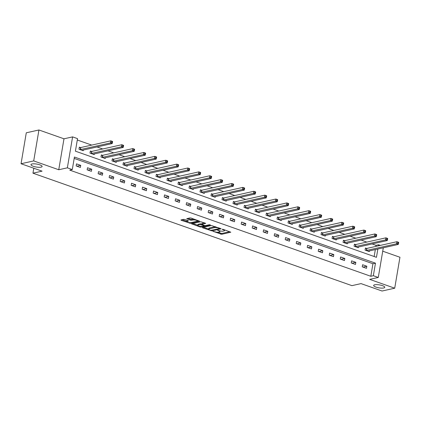 <?xml version="1.0" encoding="UTF-8"?>
<svg xmlns="http://www.w3.org/2000/svg" width="421" height="421" viewBox="0 0 421 421"><rect width="100%" height="100%" fill="white"/><g stroke="black" fill="none" stroke-linecap="round" stroke-linejoin="round"><path stroke-width="0.63" d="M213.026 231.318L221.709 234.292L230.813 232.203L223.104 229.35L222.162 229.329L223.362 229.845A2.763 0.731 -170.4 0 1 224.493 230.655A2.763 0.731 -170.4 0 1 223.988 230.976L223.241 231.145A2.763 0.731 -170.4 0 1 219.436 230.719L217.652 230.287L218.741 230.871A2.763 0.731 -170.4 0 1 219.873 231.687A2.763 0.731 -170.4 0 1 219.362 232.008L218.62 232.176A2.763 0.731 -170.4 0 1 214.81 231.75L213.026 231.318M41.063 167.153A5.631 1.495 -170.4 0 0 42.1 166.5A5.631 1.495 -170.4 0 0 38.369 164.416A5.631 1.495 -170.4 0 0 32.033 163.969A5.631 1.495 -170.4 0 0 30.996 164.622A5.631 1.495 -170.4 0 0 34.727 166.711A5.631 1.495 -170.4 0 0 41.063 167.153M383.731 287.969A5.631 1.495 -170.4 0 0 384.768 287.317A5.631 1.495 -170.4 0 0 381.037 285.233A5.631 1.495 -170.4 0 0 374.706 284.785A5.631 1.495 -170.4 0 0 373.664 285.438A5.631 1.495 -170.4 0 0 377.395 287.527A5.631 1.495 -170.4 0 0 383.731 287.969M184.661 219.504L183.472 219.367L180.967 219.93L181.162 220.283L190.518 223.298L199.622 221.204L191.102 218.067L189.908 217.936L186.719 218.71L190.571 220.199L193.265 219.994A2.31 0.616 -170.4 0 1 195.86 220.178A2.31 0.616 -170.4 0 1 197.391 221.036A2.31 0.616 -170.4 0 1 196.97 221.304L191.076 222.614A2.31 0.616 -170.4 0 1 188.482 222.43A2.31 0.616 -170.4 0 1 186.95 221.578A2.31 0.616 -170.4 0 1 187.377 221.309L188.513 220.988L188.161 220.736L184.661 219.504M21.05 163.743L26.281 132.799L38.943 129.978L33.706 160.917L21.05 163.743L42.068 171.152L32.954 173.184L351.924 285.643L361.039 283.612L382.058 291.022L394.719 288.201L369.675 279.37L378.284 277.455L373.348 275.713L370.817 276.276L69.765 170.137L72.296 169.568L67.355 167.832L72.591 136.888L77.527 138.63L75.406 151.171L376.458 257.315L377.869 248.979M33.706 160.917L58.751 169.747L67.355 167.832M202.496 227.519L202.69 227.877L212.052 230.887L221.157 228.792L211.442 225.524L202.496 227.519M200.096 226.961L191.571 223.825L200.675 221.73L205.716 223.351L201.77 224.361L204.443 225.435L205.632 225.567L209.411 224.725L210.489 224.998L201.285 227.093L200.096 226.961L200.191 226.398M394.719 288.201L399.95 257.257L382.726 251.19M33.796 168.232L32.954 173.184M370.817 276.276L372.938 263.735L74.185 158.401M366.833 266.235L362.602 264.741L362.244 266.835L366.481 268.324L366.833 266.235L362.981 267.093M355.829 262.357L351.598 260.862L351.246 262.951L355.477 264.446L355.829 262.357L351.977 263.214M344.825 258.473L340.594 256.984L340.242 259.073L344.473 260.567L344.825 258.473L340.973 259.331M333.821 254.594L329.59 253.105L329.238 255.194L333.469 256.684L333.821 254.594L329.969 255.452M322.818 250.716L318.586 249.221L318.234 251.316L322.465 252.805L322.818 250.716L318.965 251.574M311.814 246.838L307.583 245.343L307.23 247.432L311.461 248.927L311.814 246.838L307.962 247.695M300.81 242.954L296.579 241.465L296.226 243.554L300.457 245.048L300.81 242.954L296.958 243.812M289.806 239.075L285.575 237.586L285.222 239.675L289.453 241.17L289.806 239.075L285.959 239.933M278.802 235.197L274.571 233.702L274.218 235.797L278.449 237.286L278.802 235.197L274.955 236.055M267.798 231.318L263.567 229.824L263.214 231.918L267.446 233.408L267.798 231.318L263.951 232.176M256.794 227.44L252.563 225.945L252.211 228.035L256.442 229.529L256.794 227.44L252.947 228.298M245.79 223.556L241.559 222.067L241.207 224.156L245.438 225.651L245.79 223.556L241.943 224.414M234.786 219.678L230.555 218.189L230.203 220.278L234.434 221.767L234.786 219.678L230.94 220.536M223.783 215.799L219.552 214.305L219.199 216.399L223.43 217.889L223.783 215.799L219.936 216.657M212.779 211.921L208.548 210.426L208.195 212.516L212.426 214.01L212.779 211.921L208.932 212.779M201.775 208.037L197.544 206.548L197.191 208.637L201.422 210.132L201.775 208.037L197.928 208.895M190.771 204.159L186.54 202.669L186.187 204.759L190.418 206.248L190.771 204.159L186.924 205.016M179.767 200.28L175.536 198.786L175.183 200.88L179.414 202.369L179.767 200.28L175.92 201.138M168.763 196.402L164.532 194.907L164.179 196.996L168.411 198.491L168.763 196.402L164.916 197.26M157.759 192.523L153.528 191.029L153.176 193.118L157.407 194.613L157.759 192.523L153.912 193.381M146.755 188.64L142.524 187.15L142.172 189.24L146.403 190.734L146.755 188.64L142.908 189.497M135.751 184.761L131.52 183.272L131.168 185.361L135.399 186.85L135.751 184.761L131.905 185.619M124.748 180.883L120.517 179.388L120.164 181.483L124.395 182.972L124.748 180.883L120.901 181.74M113.744 177.004L109.513 175.51L109.16 177.599L113.391 179.093L113.744 177.004L109.897 177.862M102.74 173.12L98.509 171.631L98.156 173.72L102.387 175.215L102.74 173.12L98.893 173.978M91.736 169.242L87.505 167.753L87.152 169.842L91.383 171.331L91.736 169.242L87.889 170.1M80.732 165.364L76.501 163.869L76.148 165.963L80.379 167.453L80.732 165.364L76.885 166.221M375.869 246.401L376.048 245.338L372.085 243.938M366.823 242.086L361.081 240.059M355.819 238.202L350.077 236.181M344.815 234.323L339.073 232.297M333.811 230.445L328.07 228.419M322.807 226.566L317.066 224.54M311.803 222.688L306.062 220.662M300.799 218.804L295.058 216.783M289.795 214.926L284.054 212.9M278.797 211.047L273.05 209.021M267.793 207.169L262.046 205.143M256.789 203.285L251.042 201.264M245.785 199.407L240.038 197.381M234.781 195.528L229.035 193.502M223.777 191.65L218.031 189.624M212.773 187.771L207.027 185.745M201.77 183.888L196.023 181.861M190.766 180.009L185.019 177.983M179.762 176.131L174.015 174.105M168.758 172.252L163.011 170.226M157.754 168.368L152.007 166.348M146.75 164.49L141.003 162.464M135.746 160.612L130 158.585M124.742 156.733L118.996 154.707M113.738 152.855L107.992 150.829M102.735 148.971L96.988 146.945M91.731 145.092L77.296 140.004M374.158 256.505L375.337 249.548M366.57 248.422L365.428 248.016L365.075 250.106L369.306 251.6L369.433 250.863M355.566 244.538L354.424 244.138L354.072 246.227L358.303 247.722L358.429 246.98M344.562 240.659L343.42 240.259L343.068 242.349L347.299 243.838L347.425 243.101M333.558 236.781L332.416 236.376L332.064 238.47L336.295 239.959L336.421 239.223M322.554 232.902L321.412 232.497L321.06 234.586L325.291 236.081L325.417 235.344M311.551 229.019L310.409 228.619L310.056 230.708L314.287 232.203L314.413 231.461M300.547 225.14L299.405 224.74L299.052 226.83L303.283 228.324L303.409 227.582M289.543 221.262L288.401 220.857L288.048 222.951L292.279 224.44L292.406 223.704M278.539 217.383L277.397 216.978L277.044 219.073L281.275 220.562L281.402 219.825M267.535 213.505L266.393 213.1L266.04 215.189L270.271 216.683L270.398 215.947M256.531 209.621L255.389 209.221L255.037 211.31L259.268 212.805L259.394 212.063M245.527 205.743L244.385 205.343L244.033 207.432L248.269 208.921L248.39 208.185M234.523 201.864L233.387 201.459L233.029 203.554L237.265 205.043L237.386 204.306M223.519 197.986L222.383 197.581L222.025 199.67L226.261 201.164L226.382 200.428M212.521 194.102L211.379 193.702L211.021 195.791L215.257 197.286L215.378 196.544M201.517 190.224L200.375 189.824L200.017 191.913L204.253 193.402L204.374 192.665M190.513 186.345L189.371 185.94L189.013 188.034L193.25 189.524L193.371 188.787M179.509 182.467L178.367 182.061L178.009 184.151L182.246 185.645L182.367 184.908M168.505 178.583L167.363 178.183L167.005 180.272L171.242 181.767L171.363 181.03M157.501 174.704L156.359 174.305L156.002 176.394L160.238 177.888L160.359 177.146M146.497 170.826L145.356 170.426L144.998 172.515L149.234 174.005L149.355 173.268M135.494 166.948L134.352 166.542L133.999 168.637L138.23 170.126L138.351 169.389M124.49 163.069L123.348 162.664L122.995 164.753L127.226 166.248L127.347 165.511M113.486 159.185L112.344 158.785L111.991 160.875L116.222 162.369L116.349 161.627M102.482 155.307L101.34 154.907L100.987 156.996L105.218 158.485L105.345 157.749M91.478 151.428L90.336 151.023L89.983 153.118L94.215 154.607L94.341 153.87M80.474 147.55L79.332 147.145L78.98 149.234L83.211 150.729L83.337 149.992M58.751 169.747L63.981 138.804L38.943 129.978M63.981 138.804L72.591 136.888M376.048 245.338L378.579 244.769L380.358 245.401M373.348 275.713L375.469 263.167L74.417 157.028L72.296 169.568M383.305 247.769L378.284 277.455M378.4 245.838L378.579 244.769M372.938 263.735L375.469 263.167M217.615 232.25L221.851 233.46L229.755 231.697M219.63 228.398L220.099 228.293M203.538 227.287L208.669 229.098M210.795 230.334L219.483 228.677L218.341 228.071A2.763 0.731 -170.4 0 0 214.536 227.645L209.169 228.84A2.763 0.731 -170.4 0 0 208.658 229.161A2.763 0.731 -170.4 0 0 209.795 229.977L210.795 230.334M215.684 226.735A2.763 0.731 -170.4 0 0 214.678 226.808L214.536 227.645M208.658 229.161L208.8 228.324A2.763 0.731 -170.4 0 1 209.311 228.008L214.678 226.808M197.759 225.251L192.776 223.493M204.659 222.846L202.069 223.425L201.77 224.361M204.743 225.519L204.138 225.651M198.165 225.098A2.31 0.616 -170.4 0 0 197.738 225.367A2.31 0.616 -170.4 0 0 199.27 226.224A2.31 0.616 -170.4 0 0 201.87 226.403L203.943 225.94L203.748 225.588L200.238 224.635L198.165 225.098L198.307 224.261A2.31 0.616 -170.4 0 0 197.881 224.53L197.738 225.367M198.307 224.261L200.38 223.798L201.827 224.025M187.456 220.488A2.31 0.616 -170.4 0 0 187.092 220.741L186.95 221.578M194.018 219.099A2.31 0.616 -170.4 0 0 193.407 219.162L193.265 219.994M187.924 218.378L190.713 219.362L193.407 219.162M197.407 220.957L198.565 220.699M182.009 219.694L186.971 221.446M368.165 251.195L398.313 244.427L396.55 243.801L396.903 241.712L366.928 248.395L365.36 248.437M397.982 242.38L396.903 241.712L398.666 242.333L398.687 242.628L397.982 242.38L397.84 243.217L398.545 243.464L398.687 242.628M397.84 243.217L396.55 243.801L366.217 250.511M398.545 243.464L398.313 244.427M357.161 247.316L387.309 240.544L385.547 239.923L385.899 237.833L355.924 244.512L354.356 244.559M386.978 238.502L385.899 237.833L387.662 238.454L387.683 238.749L386.978 238.502L386.836 239.339L387.541 239.586L387.683 238.749M386.836 239.339L385.547 239.923L355.213 246.632M387.541 239.586L387.309 240.544M346.157 243.438L376.306 236.665L374.543 236.044L374.895 233.955L344.92 240.633L343.352 240.68M375.974 234.618L374.895 233.955L376.658 234.576L376.679 234.871L375.974 234.618L375.832 235.455L376.537 235.707L376.679 234.871M375.832 235.455L374.543 236.044L344.21 242.749M376.537 235.707L376.306 236.665M335.153 239.56L365.302 232.787L363.539 232.166L363.891 230.071L333.916 236.755L332.348 236.802M364.97 230.74L363.891 230.071L365.654 230.697L365.675 230.987L364.97 230.74L364.828 231.576L365.533 231.824L365.675 230.987M364.828 231.576L363.539 232.166L333.206 238.87M365.533 231.824L365.302 232.787M324.149 235.676L354.298 228.908L352.535 228.287L352.887 226.193L322.912 232.876L321.344 232.918M353.966 226.861L352.887 226.193L354.65 226.814L354.671 227.108L353.966 226.861L353.824 227.698L354.529 227.945L354.671 227.108M353.824 227.698L352.535 228.287L322.202 234.992M354.529 227.945L354.298 228.908M313.145 231.797L343.294 225.025L341.531 224.404L341.884 222.314L311.908 228.992L310.34 229.04M342.962 222.983L341.884 222.314L343.647 222.935L343.668 223.23L342.962 222.983L342.82 223.819L343.525 224.067L343.668 223.23M342.82 223.819L341.531 224.404L311.198 231.113M343.525 224.067L343.294 225.025M302.141 227.919L332.29 221.146L330.527 220.525L330.88 218.436L300.904 225.114L299.336 225.161M331.958 219.104L330.88 218.436L332.643 219.057L332.664 219.352L331.958 219.104L331.816 219.936L332.527 220.188L332.664 219.352M331.816 219.936L330.527 220.525L300.194 227.229M332.527 220.188L332.29 221.146M291.137 224.04L321.286 217.268L319.523 216.647L319.876 214.557L289.901 221.235L288.332 221.283M320.955 215.22L319.876 214.557L321.639 215.178L321.66 215.473L320.955 215.22L320.818 216.057L321.523 216.305L321.66 215.473M320.818 216.057L319.523 216.647L289.19 223.351M321.523 216.305L321.286 217.268M280.133 220.162L310.282 213.389L308.519 212.768L308.872 210.674L278.897 217.357L277.328 217.399M309.951 211.342L308.872 210.674L310.635 211.295L310.656 211.589L309.951 211.342L309.814 212.179L310.519 212.426L310.656 211.589M309.814 212.179L308.519 212.768L278.186 219.473M310.519 212.426L310.282 213.389M269.135 216.278L299.278 209.511L297.515 208.884L297.868 206.795L267.893 213.479L266.325 213.521M298.947 207.464L297.868 206.795L299.631 207.416L299.652 207.711L298.947 207.464L298.81 208.3L299.515 208.548L299.652 207.711M298.81 208.3L297.515 208.884L267.182 215.594M299.515 208.548L299.278 209.511M258.131 212.4L288.274 205.627L286.512 205.006L286.864 202.917L256.889 209.595L255.321 209.642M287.943 203.585L286.864 202.917L288.627 203.538L288.648 203.832L287.943 203.585L287.806 204.422L288.511 204.669L288.648 203.832M287.806 204.422L286.512 205.006L256.178 211.716M288.511 204.669L288.274 205.627M247.127 208.521L277.271 201.748L275.508 201.127L275.86 199.038L245.885 205.716L244.317 205.764M276.939 199.701L275.86 199.038L277.623 199.659L277.649 199.954L276.939 199.701L276.802 200.538L277.507 200.791L277.649 199.954M276.802 200.538L275.508 201.127L245.175 207.832M277.507 200.791L277.271 201.748M236.123 204.643L266.267 197.87L264.504 197.249L264.856 195.155L234.881 201.838L233.313 201.885M265.935 195.823L264.856 195.155L266.619 195.781L266.646 196.07L265.935 195.823L265.798 196.66L266.504 196.907L266.646 196.07M265.798 196.66L264.504 197.249L234.171 203.953M266.504 196.907L266.267 197.87M225.119 200.759L255.263 193.992L253.5 193.365L253.852 191.276L223.877 197.959L222.309 198.002M254.937 191.944L253.852 191.276L255.615 191.897L255.642 192.192L254.937 191.944L254.794 192.781L255.5 193.029L255.642 192.192M254.794 192.781L253.5 193.365L223.167 200.075M255.5 193.029L255.263 193.992M214.115 196.881L244.259 190.108L242.496 189.487L242.849 187.398L212.873 194.076L211.305 194.123M243.933 188.066L242.849 187.398L244.612 188.019L244.638 188.313L243.933 188.066L243.791 188.903L244.496 189.15L244.638 188.313M243.791 188.903L242.496 189.487L212.163 196.197M244.496 189.15L244.259 190.108M203.111 193.002L233.255 186.229L231.492 185.608L231.845 183.519L201.87 190.197L200.301 190.245M232.929 184.188L231.845 183.519L233.608 184.14L233.634 184.435L232.929 184.188L232.787 185.019L233.492 185.272L233.634 184.435M232.787 185.019L231.492 185.608L201.159 192.313M233.492 185.272L233.255 186.229M192.108 189.124L222.251 182.351L220.488 181.73L220.841 179.641L190.866 186.319L189.297 186.366M221.925 180.304L220.841 179.641L222.604 180.262L222.63 180.556L221.925 180.304L221.783 181.141L222.488 181.388L222.63 180.556M221.783 181.141L220.488 181.73L190.155 188.434M222.488 181.388L222.251 182.351M181.104 185.245L211.247 178.472L209.484 177.851L209.837 175.757L179.862 182.44L178.293 182.482M210.921 176.425L209.837 175.757L211.6 176.378L211.626 176.673L210.921 176.425L210.779 177.262L211.484 177.509L211.626 176.673M210.779 177.262L209.484 177.851L179.151 184.556M211.484 177.509L211.247 178.472M170.1 181.362L200.243 174.594L198.48 173.968L198.833 171.879L168.858 178.562L167.29 178.604M199.917 172.547L198.833 171.879L200.596 172.499L200.622 172.794L199.917 172.547L199.775 173.384L200.48 173.631L200.622 172.794M199.775 173.384L198.48 173.968L168.147 180.677M200.48 173.631L200.243 174.594M159.096 177.483L189.24 170.71L187.477 170.089L187.829 168L157.854 174.678L156.286 174.726M188.913 168.668L187.829 168L189.592 168.621L189.618 168.916L188.913 168.668L188.771 169.505L189.476 169.752L189.618 168.916M188.771 169.505L187.477 170.089L157.144 176.799M189.476 169.752L189.24 170.71M148.092 173.605L178.236 166.832L176.473 166.211L176.825 164.122L146.85 170.8L145.282 170.847M177.909 164.785L176.825 164.122L178.588 164.743L178.615 165.037L177.909 164.785L177.767 165.621L178.472 165.874L178.615 165.037M177.767 165.621L176.473 166.211L146.14 172.915M178.472 165.874L178.236 166.832M137.088 169.726L167.232 162.953L165.469 162.332L165.821 160.238L135.846 166.921L134.278 166.969M166.905 160.906L165.821 160.238L167.584 160.864L167.611 161.154L166.905 160.906L166.763 161.743L167.469 161.99L167.611 161.154M166.763 161.743L165.469 162.332L135.136 169.037M167.469 161.99L167.232 162.953M126.084 165.842L156.228 159.075L154.465 158.449L154.817 156.359L124.842 163.043L123.274 163.085M155.902 157.028L154.817 156.359L156.58 156.98L156.607 157.275L155.902 157.028L155.759 157.864L156.465 158.112L156.607 157.275M155.759 157.864L154.465 158.449L124.137 165.158M156.465 158.112L156.228 159.075M115.08 161.964L145.224 155.191L143.461 154.57L143.814 152.481L113.838 159.159L112.27 159.206M144.898 153.149L143.814 152.481L145.577 153.102L145.603 153.397L144.898 153.149L144.756 153.986L145.461 154.233L145.603 153.397M144.756 153.986L143.461 154.57L113.133 161.28M145.461 154.233L145.224 155.191M104.076 158.085L134.22 151.313L132.457 150.692L132.81 148.602L102.835 155.281L101.266 155.328M133.894 149.266L132.81 148.602L134.573 149.223L134.599 149.518L133.894 149.266L133.752 150.102L134.457 150.355L134.599 149.518M133.752 150.102L132.457 150.692L102.129 157.396M134.457 150.355L134.22 151.313M93.073 154.207L123.216 147.434L121.453 146.813L121.806 144.724L91.831 151.402L90.262 151.449M122.89 145.387L121.806 144.724L123.569 145.345L123.595 145.64L122.89 145.387L122.748 146.224L123.453 146.471L123.595 145.64M122.748 146.224L121.453 146.813L91.125 153.518M123.453 146.471L123.216 147.434M82.069 150.329L112.212 143.556L110.449 142.935L110.802 140.84L80.827 147.524L79.259 147.566M111.886 141.509L110.802 140.84L112.565 141.461L112.591 141.756L111.886 141.509L111.744 142.345L112.449 142.593L112.591 141.756M111.744 142.345L110.449 142.935L80.122 149.639M112.449 142.593L112.212 143.556M213.21 231.303L213.163 231.566M222.451 229.24L222.409 229.508M217.831 230.271L217.789 230.534M218.804 230.492L218.741 230.871M223.425 229.466L223.362 229.845M221.851 233.46L221.709 234.292M220.662 233.323L220.52 234.16M212.152 230.308L212.052 230.887M210.926 230.371L210.863 230.755M202.764 227.461L202.69 227.877M219.409 228.05L219.346 228.424M218.404 227.693L218.341 228.071M209.311 228.008L209.169 228.84M191.997 223.667L191.929 224.077M202.069 223.425L201.927 224.261M201.391 226.461L201.285 227.093M203.811 225.209L203.748 225.588M201.57 223.935L201.427 224.772M200.38 223.798L200.238 224.635M187.508 220.504L187.377 221.309M191.902 219.494L191.76 220.33M190.713 219.362L190.571 220.199M187.145 218.552L187.077 218.967M190.624 222.672L190.518 223.298M189.424 222.609L189.329 223.162M181.23 219.867L181.162 220.283M366.928 248.395L366.575 250.484M366.686 248.416L366.333 250.506M355.924 244.512L355.571 246.606M355.682 244.538L355.329 246.627M344.92 240.633L344.567 242.722M344.678 240.659L344.325 242.749M333.916 236.755L333.564 238.844M333.674 236.781L333.321 238.87M322.912 232.876L322.56 234.965M322.67 232.897L322.318 234.992M311.908 228.992L311.556 231.087M311.666 229.019L311.314 231.108M300.904 225.114L300.552 227.208M300.662 225.14L300.31 227.229M289.901 221.235L289.548 223.325M289.659 221.262L289.306 223.351M278.897 217.357L278.544 219.446M278.655 217.378L278.302 219.473M267.893 213.479L267.54 215.568M267.651 213.5L267.298 215.589M256.889 209.595L256.536 211.689M256.647 209.621L256.294 211.71M245.885 205.716L245.532 207.806M245.643 205.743L245.29 207.832M234.881 201.838L234.529 203.927M234.644 201.859L234.286 203.953M223.877 197.959L223.525 200.049M223.64 197.981L223.283 200.075M212.873 194.076L212.521 196.17M212.637 194.102L212.279 196.191M201.87 190.197L201.517 192.286M201.633 190.224L201.275 192.313M190.866 186.319L190.513 188.408M190.629 186.345L190.271 188.434M179.862 182.44L179.509 184.53M179.625 182.461L179.267 184.556M168.858 178.562L168.505 180.651M168.621 178.583L168.263 180.672M157.854 174.678L157.501 176.773M157.617 174.704L157.259 176.794M146.85 170.8L146.497 172.889M146.613 170.826L146.255 172.915M135.846 166.921L135.494 169.01M135.609 166.942L135.257 169.037M124.842 163.043L124.49 165.132M124.605 163.064L124.253 165.158M113.838 159.159L113.486 161.254M113.602 159.185L113.249 161.275M102.835 155.281L102.482 157.37M102.598 155.307L102.245 157.396M91.831 151.402L91.478 153.491M91.594 151.428L91.241 153.518M80.827 147.524L80.474 149.613M80.59 147.545L80.237 149.639M220.009 230.892L219.873 231.687M224.625 229.887L224.493 230.655M219.673 228.14L219.594 228.603M204.19 225.34L204.101 225.84M197.512 220.33L197.391 221.036"/></g></svg>
